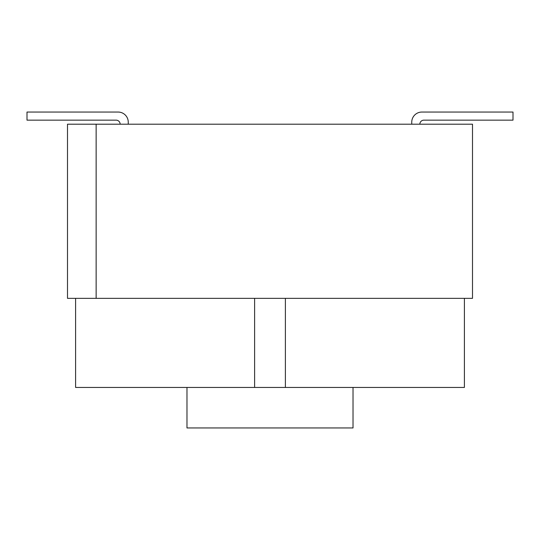 <?xml version="1.0" encoding="UTF-8"?>
<svg xmlns="http://www.w3.org/2000/svg" width="540" height="540" viewBox="0 0 540 540"><rect width="100%" height="100%" fill="white"/><g stroke="black" fill="none" stroke-linecap="round" stroke-linejoin="round"><path stroke-width="0.81" d="M96.14 124.2L472.5 124.2L472.5 298.35L67.5 298.35L67.5 124.2L96.14 124.2L96.14 298.35M254.61 298.35L254.61 387.45L464.4 387.45L464.4 298.35M75.6 298.35L75.6 387.45L254.61 387.45M285.39 298.35L285.39 387.45M186.975 387.45L186.975 427.95L353.025 427.95L353.025 387.45M411.75 124.2L411.75 122.175A10.125 10.125 0 0 1 421.875 112.05L513 112.05L513 120.15L423.9 120.15A4.05 4.05 0 0 0 419.85 124.2M120.15 124.2A4.05 4.05 0 0 0 116.1 120.15A4.05 4.05 0 0 1 120.15 124.2A4.05 4.05 0 0 0 116.1 120.15L27 120.15L27 112.05L118.125 112.05A10.125 10.125 0 0 1 128.25 122.175L128.25 124.2M27 112.05L118.125 112.05L27 112.05"/></g></svg>
